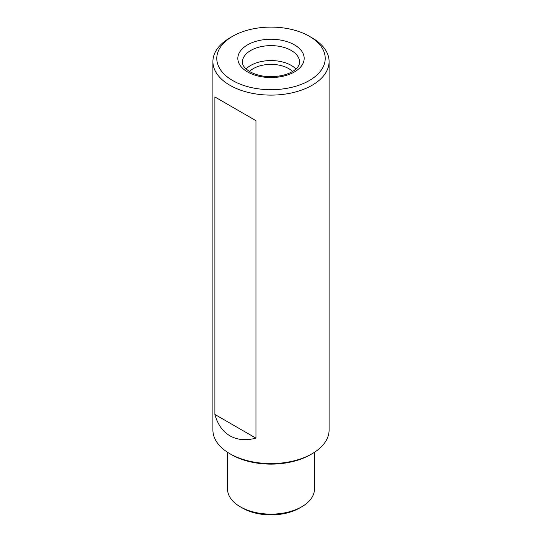 <?xml version="1.0" encoding="UTF-8"?>
<svg xmlns="http://www.w3.org/2000/svg" width="542" height="542" viewBox="0 0 542 542"><rect width="100%" height="100%" fill="white"/><g stroke="black" fill="none" stroke-linecap="round" stroke-linejoin="round"><path stroke-width="0.81" d="M232.667 36.267L229.923 37.852A58.096 33.543 0 0 0 212.904 61.571L212.904 430.03A58.096 33.543 0 0 0 229.923 453.749A58.096 33.543 0 0 0 312.077 453.749A58.096 33.543 0 0 0 329.096 430.03L329.096 61.571A58.096 33.543 0 0 0 312.077 37.852L309.333 36.267A54.207 31.294 0 0 0 232.667 36.267A54.207 31.294 0 0 0 232.667 80.528A54.207 31.294 0 0 0 309.333 80.528A54.207 31.294 0 0 0 309.333 36.267M231.536 454.684L229.923 453.749L231.536 454.684A55.806 32.222 0 0 0 310.464 454.684L312.077 453.749M214.889 96.964L214.889 414.44C217.627 424.393 222.64 431.52 229.923 435.822C237.288 439.975 245.96 440.754 255.953 438.153L255.953 120.67L214.889 96.964L255.953 120.67M212.904 61.571A58.096 33.543 0 0 0 229.923 85.29A58.096 33.543 0 0 0 293.229 92.56A58.096 33.543 0 0 0 329.096 61.571M227.545 452.292L227.545 489.047A43.455 25.088 0 0 0 240.269 506.784A43.455 25.088 0 0 0 301.731 506.784A43.455 25.088 0 0 0 314.455 489.047L314.455 452.292M242.538 508.091L240.269 506.784L242.538 508.091A40.257 23.238 0 0 0 299.462 508.091L301.731 506.784M295.939 68.997A28.591 16.504 0 0 0 271 60.562A28.591 16.504 0 0 0 246.061 68.997M292.538 71.49A24.973 14.417 0 0 0 249.462 71.49M214.889 414.44L255.953 438.153M247.552 71.937A33.164 19.146 0 0 0 303.032 63.353A33.164 19.146 0 0 0 262.416 39.898A33.164 19.146 0 0 0 247.552 71.937M299.59 62.134A28.591 16.504 0 0 0 271 45.623A28.591 16.504 0 0 0 242.41 62.134C242.498 63.001 241.746 66.409 249.835 71.707C259.151 76.639 269.991 77.879 282.355 75.44C287.375 74.227 291.427 72.479 294.502 70.175C297.822 67.716 299.516 65.033 299.59 62.134"/></g></svg>

